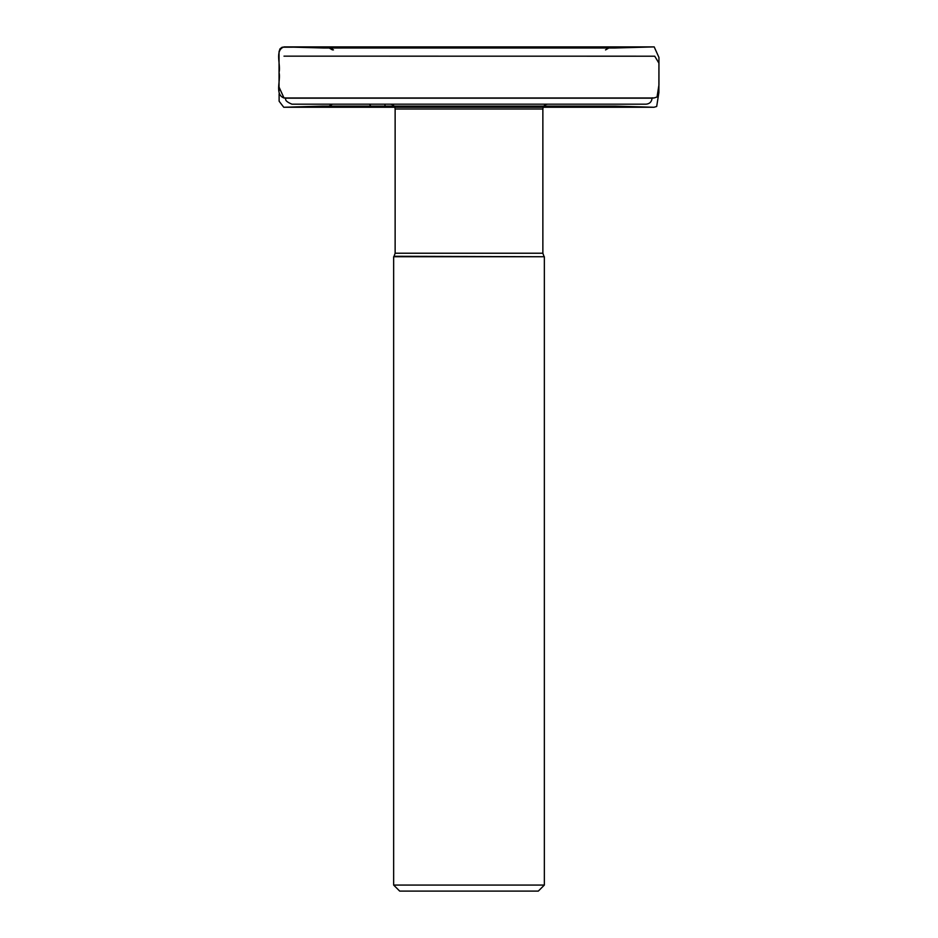 <?xml version="1.0" encoding="UTF-8"?>
<svg xmlns="http://www.w3.org/2000/svg" width="938" height="938" viewBox="0 0 938 938"><rect width="100%" height="100%" fill="white"/><g stroke="black" fill="none" stroke-linecap="round" stroke-linejoin="round"><path stroke-width="1.41" d="M285.938 98.162L652.062 98.162C651.711 101.82 649.694 103.837 646.036 104.188L291.964 104.188C286.711 102.031 284.706 100.026 285.938 98.162L283.933 97.974C274.482 94.375 280.966 80.48 279.055 72.437C280.978 64.394 274.459 50.418 283.98 46.9L323.27 47.99L614.847 47.99L329.144 47.967L332.474 49.913M395.133 253.225L542.868 253.225L542.868 109.007L395.133 109.007L395.133 253.225L394.042 256.273L544.345 256.742L393.655 256.742L393.655 885.073L544.345 885.073L544.345 256.742M393.655 885.073L399.694 891.1L538.318 891.1L544.345 885.073M542.868 109.007C543.149 106.088 544.767 104.47 547.686 104.188M333.447 49.913L330.27 47.99M279.055 87.164L279.055 88.102M279.055 90.247L279.055 91.009M285.574 97.904L283.933 97.974M369.466 104.188L371.577 107.225L384.885 106.135L385.108 104.188M652.062 98.162L654.009 97.962L652.062 97.88M543.958 256.273L542.868 253.225M395.133 109.007C394.851 106.088 393.245 104.47 390.314 104.188M433.368 46.9L282.186 47.205L280.016 48.811L279.043 51.754L279.055 87.117L284.003 97.974L654.044 97.974L657.046 96.989L658.957 84.83L658.945 57.453L654.196 46.9L283.98 46.9M605.526 49.913L608.879 47.967L323.223 47.99L615.176 47.99L654.02 46.9L533.03 46.9M510.835 46.9L466.608 46.9M606.839 47.979L605.971 47.979L606.839 47.979M284.003 56.151L654.736 56.198L658.922 63.151L658.886 92.545L656.682 106.486L653.997 107.26L543.208 107.237M394.792 107.249L284.026 107.26L322.273 106.135L614.859 106.123L329.039 106.123L332.427 104.188M384.756 106.123L323.141 106.123L384.756 106.123M608.961 106.123L543.817 106.135L615.094 106.123L653.974 107.26L283.757 107.26L279.125 101.234L279.114 93.882M605.456 106.123L583.518 106.123L605.456 106.123M561.522 106.123L610.521 106.123L561.522 106.123M553.174 106.123L426.157 106.123L553.174 106.123M330.962 106.123L354.482 106.123L330.962 106.123M376.478 106.123L327.491 106.123L376.478 106.123"/></g></svg>
